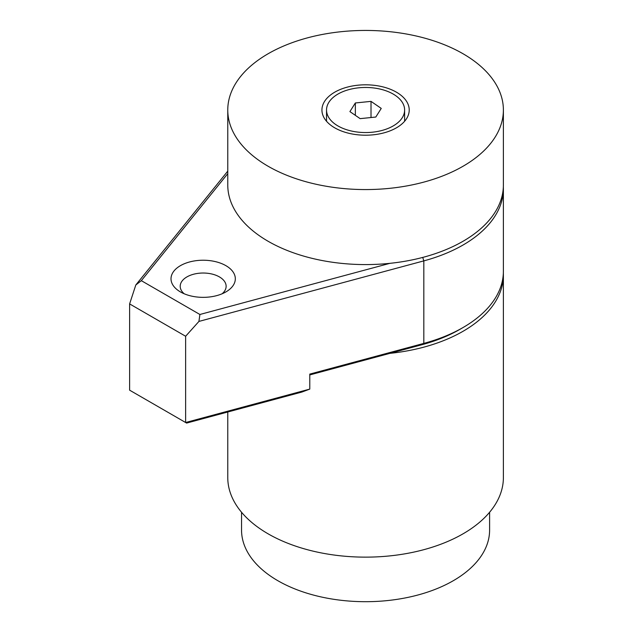 <?xml version="1.0" encoding="UTF-8"?>
<svg xmlns="http://www.w3.org/2000/svg" width="633" height="633" viewBox="0 0 633 633"><rect width="100%" height="100%" fill="white"/><g stroke="black" fill="none" stroke-linecap="round" stroke-linejoin="round"><path stroke-width="0.95" d="M241.545 512.255L241.545 530.09A124.028 71.608 0 0 0 318.114 596.246A124.028 71.608 0 0 0 453.275 580.722A124.028 71.608 0 0 0 489.602 530.09L489.602 512.255M227.769 412.004L227.769 477.575A137.812 79.56 0 0 0 268.131 533.841A137.812 79.56 0 0 0 418.318 551.082A137.812 79.56 0 0 0 503.385 477.575L503.385 275.038A137.812 79.56 0 0 0 503.346 273.163M389.896 353.356A137.812 79.56 0 0 0 503.385 275.038M180.429 265.662A32.156 18.563 0 0 0 180.429 291.916A32.156 18.563 0 0 0 225.902 291.916L225.902 291.916A32.156 18.563 0 0 0 225.902 265.662A32.156 18.563 0 0 0 180.429 265.662M222.104 293.791A22.97 13.261 0 0 0 226.131 286.29A22.97 13.261 0 0 0 211.952 274.034A22.97 13.261 0 0 0 186.925 276.914A22.97 13.261 0 0 0 180.199 286.29A22.97 13.261 0 0 0 184.227 293.791M503.346 186.893A137.812 79.56 180 0 1 503.385 188.769A137.812 79.56 180 0 1 423.817 260.883L198.928 321.422L185.635 336.258L129.615 303.911L129.615 390.173L185.635 422.52L309.782 389.097L309.782 374.095L423.817 343.395A137.812 79.56 0 0 0 463.024 327.546L459.78 329.421A133.215 76.91 180 0 1 421.879 344.74L309.782 374.926M309.782 389.097L301.894 392.049L186.608 423.081L185.635 422.52L185.635 336.258M129.615 303.911L135.81 284.985L227.769 171.132M463.024 327.546A137.812 79.56 0 0 0 503.385 271.288L503.385 188.769M227.769 173.656L141.333 280.672L199.901 314.482L389.896 263.336M141.333 280.672L135.81 284.985M198.928 321.422L199.901 314.482M495.077 137.219A137.812 79.56 -0 0 0 503.385 110.007A137.812 79.56 -0 0 0 389.509 31.65A137.812 79.56 -0 0 0 236.077 82.796A137.812 79.56 -0 0 0 227.769 110.007A137.812 79.56 -0 0 0 341.646 188.357A137.812 79.56 -0 0 0 495.077 137.219M227.769 110.007L227.769 185.018A137.812 79.56 -0 0 0 341.646 263.375A137.812 79.56 -0 0 0 495.077 212.229A137.812 79.56 -0 0 0 503.385 185.018L503.385 110.007M324.571 101.391A43.637 25.193 -0 0 0 321.936 110.007A43.637 25.193 -0 0 0 358.001 134.821A43.637 25.193 -0 0 0 406.584 118.624A43.637 25.193 -0 0 0 409.219 110.007A43.637 25.193 -0 0 0 373.154 85.194A43.637 25.193 -0 0 0 324.571 101.391M400.191 120.436A39.048 22.543 -0 0 0 404.622 110.007A39.048 22.543 -0 0 0 374.878 88.114A39.048 22.543 -0 0 0 330.964 99.571A39.048 22.543 -0 0 0 326.533 110.007A39.048 22.543 -0 0 0 356.268 131.901A39.048 22.543 -0 0 0 400.191 120.436M381.248 108.409L371.017 101.375L355.35 102.965L349.907 111.598L360.137 118.64L375.804 117.042L381.248 108.409M371.017 117.532L371.017 101.375M355.35 115.348L355.35 102.965M421.879 344.74L423.817 343.395L423.817 260.883L422.725 257.417M404.622 110.007L404.622 121.259M326.533 110.007L326.533 121.259"/></g></svg>
